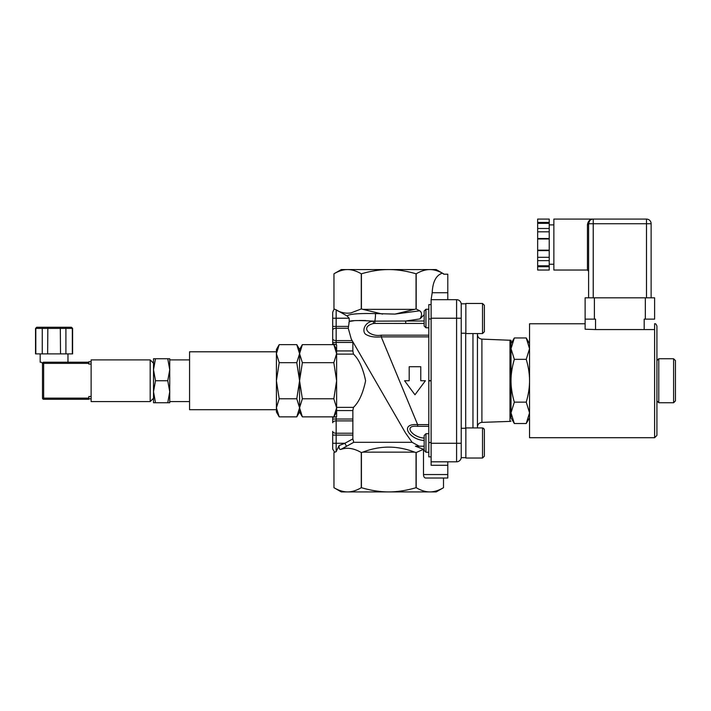 <?xml version="1.0" encoding="UTF-8"?>
<svg xmlns="http://www.w3.org/2000/svg" width="711" height="711" viewBox="0 0 711 711"><rect width="100%" height="100%" fill="white"/><g stroke="black" fill="none" stroke-linecap="round" stroke-linejoin="round"><path stroke-width="1.07" d="M153.514 402.746L153.514 358.744L155.487 358.744L153.514 369.747L155.487 380.74L153.514 391.743L155.487 402.746L153.514 402.746M169.733 380.74L169.733 402.746L167.76 402.746L169.733 391.743L167.76 380.74L169.733 369.747L169.733 380.74M169.733 369.747L167.76 358.744L169.733 358.744L169.733 391.743M167.76 358.744L155.487 358.744M167.76 380.74L155.487 380.74M167.76 402.746L155.487 402.746M549.23 228.489L549.23 223.343L537.649 223.343L537.649 228.489L549.23 228.489L549.23 238.967L537.649 238.967L537.649 250.165L549.23 250.165L549.23 250.619L537.649 250.619L537.649 250.165M537.649 223.343L537.649 219.086L549.23 219.086L549.23 223.343M549.23 266.696L549.23 270.038L537.649 270.038L537.649 265.79L549.23 265.79L549.23 266.696L537.649 266.696M537.649 250.619L537.649 265.79M537.649 238.967L537.649 228.489M537.649 238.514L549.23 238.514M537.649 231.83L549.23 231.83M537.649 260.644L549.23 260.644L549.23 250.619M537.649 257.302L549.23 257.302M549.23 260.644L549.23 265.79M549.23 238.967L549.23 250.165M537.649 222.436L549.23 222.436M588.601 297.829L588.601 223.725A1.155 0.907 -0 0 1 587.446 224.632L587.446 270.038L588.601 271.202L588.601 223.725C589.179 220.597 590.717 219.05 593.232 219.086C590.094 219.041 588.157 220.89 587.446 224.632M589.561 220.899A4.63 4.63 0 0 0 589.001 221.85A4.63 4.63 0 0 1 589.561 220.899L588.601 223.725A4.63 4.63 0 0 1 593.232 219.086L646.503 219.086L593.232 219.086A4.63 4.63 0 0 0 593.223 219.086L593.232 223.725L646.503 223.725L646.503 219.086A4.63 4.63 0 0 1 651.134 223.725A4.63 4.63 0 0 0 646.503 219.086A4.63 4.63 0 0 1 651.134 223.725A4.63 4.63 0 0 0 646.503 219.086M593.232 297.829L593.232 223.725L588.601 223.725A4.63 4.63 0 0 1 588.886 222.125A4.63 4.63 0 0 0 588.601 223.725A4.63 4.63 0 0 1 593.232 219.086L553.86 219.086L553.86 270.038L587.446 270.038M651.134 297.829L651.134 223.725L646.503 223.725L646.503 297.829M585.126 329.22L595.551 329.557L595.551 319.141L585.126 319.141L585.126 297.829L654.609 297.829L654.609 319.141L644.184 319.141L644.184 329.557L654.582 329.557L654.609 323.772C655.453 323.407 656.217 324.18 656.92 326.091L656.92 435.399L654.609 437.718L529.544 437.718L529.544 323.772L585.126 323.772L585.126 319.141L585.126 329.22L585.126 323.772M595.551 329.557L644.184 329.557M654.609 437.718L654.609 323.772M529.544 417.801L526.238 423.534L529.544 412.833L526.238 402.142C528.451 394.596 529.553 387.468 529.544 380.74C529.553 374.022 528.451 366.894 526.238 359.348L529.544 348.657L526.238 337.956L514.329 337.956L511.013 348.657L511.013 343.689L514.329 337.956M514.329 423.534L511.013 417.801L511.013 412.833L514.329 423.534L526.238 423.534M511.013 348.657L514.329 359.348C512.116 366.894 511.013 374.03 511.013 380.74L511.013 340.293L481.907 339.12C479.178 338.774 477.685 337.227 477.437 334.49L477.437 427C477.685 424.263 479.178 422.716 481.907 422.37L481.907 339.12M511.013 412.833L511.013 380.74C511.013 387.459 512.116 394.596 514.329 402.142L511.013 412.833L511.013 340.293M526.238 359.348L514.329 359.348M526.238 402.142L514.329 402.142M88.813 362.219L43.655 362.219A1.155 1.155 0 0 0 42.5 363.374L43.655 362.219L42.5 363.374L88.813 363.374L88.813 361.757L91.132 361.757L91.132 398.809L88.813 398.809M91.132 361.757L91.132 359.899L150.19 359.899L150.19 401.591L91.132 401.591L91.132 398.809M91.132 396.489L88.813 396.489L88.813 398.116L42.5 398.116A1.155 1.155 0 0 0 43.655 399.271L88.813 399.271L88.813 398.116M72.602 328.402L72.602 353.882L35.55 353.882L35.55 328.402L72.602 328.402L71.447 327.247L36.705 327.247L35.808 328.402L35.808 353.882M47.628 353.882L47.841 327.247L71.447 327.247M43.158 327.247L42.26 328.402L42.26 353.882M71.233 327.247L72.344 328.402L72.344 353.882M65.003 327.247L65.901 328.402L65.901 353.882M60.311 327.247L60.524 353.882M88.813 363.374L88.813 364.068L91.132 364.068M40.18 353.882L40.18 362.219L41.336 362.219L42.5 363.374L42.5 398.116M276.41 353.669L279.201 362.69L276.41 380.74L276.41 351.794L189.561 351.794L189.561 409.696L276.41 409.696L276.41 380.74L279.201 398.791L276.41 407.821L279.201 416.85L296.78 416.85L299.571 407.821L296.78 398.791L299.571 380.74L296.78 362.69L299.571 353.669L296.78 344.639L279.201 344.639L276.41 353.669L276.41 349.474L279.201 344.639M279.201 416.85L276.41 412.007L276.41 407.821M296.78 416.85L299.571 412.007L299.571 349.474L296.78 344.639M296.78 362.69L279.201 362.69M296.78 398.791L279.201 398.791M419.241 446.206L412.113 442.313L405.501 432.946L352.869 341.787L352.852 350.932L353.465 354.122C358.948 359.313 363.001 368.191 365.605 380.74C363.001 393.299 358.948 402.168 353.465 407.367L336.623 407.367L336.623 416.619L332.686 417.348L332.686 419.037L332.686 417.348M336.161 344.862L336.161 309.809L333.966 308.947L333.966 273.788L341.253 269.576L347.617 269.576C343.386 269.549 338.836 270.953 333.966 273.788L333.966 308.947L334.605 309.321C334.09 309.089 333.459 310.129 332.686 312.422L332.686 344.142L332.686 343.689L336.623 344.862L336.623 407.821L333.832 398.791L336.623 380.74L333.832 362.69L336.623 353.669L333.832 344.639L302.362 344.639L299.571 353.669L302.362 362.69L299.571 380.74L302.362 398.791L299.571 407.821L302.362 416.85L333.815 416.85L336.623 407.821M333.832 362.69L302.362 362.69M333.832 398.791L302.362 398.791M465.856 303.81L461.226 303.81L461.226 457.68L465.856 457.68M461.226 333.219L465.856 333.201M428.804 327.78L425.942 327.78L425.942 309.249L428.804 309.249M484.387 327.611L484.387 305.312L482.529 303.464L482.529 333.566L484.387 331.717L484.387 327.611M484.387 331.717L482.529 333.566L465.856 333.566L465.856 303.464L482.529 303.464L484.387 305.312M425.942 309.249L424.165 311.027L424.165 326.002L425.942 327.78M428.804 452.24L425.942 452.24L425.942 433.71L428.804 433.71M484.351 429.408L482.529 427.924L482.529 458.026L484.387 456.178L484.387 429.773L484.387 452.543M484.387 456.178L482.529 458.026L465.856 458.026L465.856 427.924L482.529 427.924L483.827 428.449M425.942 433.71L424.165 435.488L424.165 450.463L425.942 452.24M461.226 443.273L456.595 443.273L456.595 461.803A4.63 4.63 0 0 0 461.226 457.173A4.63 4.63 0 0 1 456.595 461.803L431.115 461.803L431.115 465.278L447.788 465.278L447.788 461.803M461.226 304.317A4.63 4.63 0 0 0 456.595 299.687A4.63 4.63 0 0 1 461.226 304.317A4.63 4.63 0 0 0 456.595 299.687L431.115 299.687L431.115 461.803M477.437 427.924L477.437 333.566M447.788 478.014L425.507 478.014L447.788 478.014L447.788 465.278M447.788 299.687L447.788 274.206L443.833 274.206L442.375 273.157C437.958 270.758 433.781 269.558 429.853 269.576L436.207 269.576L444.233 274.206M348.274 326.402L332.686 326.402L332.686 318.217L349.145 318.217L347.128 315.995C348.763 314.058 358.193 313.249 375.426 313.578A4.63 0.578 95.4 0 1 374.804 321.159L373.275 321.123C363.694 322.039 361.508 332.73 366.52 334.757C369.924 336.721 374.83 337.423 381.229 336.872L381.229 335.174C369.96 337.254 359.251 327.051 373.559 323.478L373.275 321.123C359.019 320.297 351.021 320.403 349.27 321.434L348.266 328.251L351.243 338.978L405.51 432.955L351.243 338.978L352.185 340.596L336.161 340.596A3.475 1.849 180 0 1 332.686 338.747L332.686 330.108A3.475 1.849 180 0 1 336.161 328.251L348.257 328.251M332.686 343.689L332.686 342.444L352.852 342.444M431.115 304.619L428.804 304.619L428.804 456.871L431.115 456.871M347.617 269.576L429.853 269.576C425.622 269.549 421.072 270.953 416.193 273.788L416.042 273.788C406.292 270.953 397.191 269.549 388.73 269.576C380.278 269.549 371.178 270.953 361.419 273.788L361.277 273.788C356.398 270.953 351.847 269.549 347.617 269.576M429.853 491.914L436.207 491.914L443.504 487.702C438.669 490.519 434.119 491.923 429.853 491.914L388.73 491.914C397.262 491.923 406.372 490.519 416.042 487.702L416.193 487.702C421.036 490.519 425.587 491.923 429.853 491.914M340.791 449.432L346.541 446.286L344.871 443.273L339.094 445.575C338.871 448.33 339.44 449.619 340.791 449.432C347.075 447.192 353.9 448.232 361.277 452.543L361.277 487.702C356.433 490.519 351.883 491.923 347.617 491.914C343.351 491.923 338.8 490.519 333.966 487.702L333.966 452.543L333.966 487.702L341.253 491.914L388.73 491.914C380.198 491.923 371.098 490.519 361.419 487.702L361.419 452.543L362.823 452.143C380.101 445.459 397.369 445.459 414.646 452.143L362.823 452.143M339.094 445.575L336.161 451.681L336.161 433.23A3.475 1.849 0 0 1 332.686 431.381L332.686 443.273L332.686 435.088L352.852 435.088L352.852 438.883L353.731 442.313L412.113 442.313M352.852 438.883L344.871 443.273L332.686 443.273L332.686 449.068L334.605 452.169L333.966 452.543L336.161 451.681M353.465 407.367L352.852 410.558L352.852 419.037L332.686 419.037L332.686 422.743A3.475 1.849 0 0 1 336.161 420.894L336.161 416.619M431.115 299.687L432.19 292.736C432.723 281.743 436.119 275.219 442.375 273.157M373.559 323.478L374.839 323.416L374.804 321.159L405.697 321.017L405.697 323.434L424.165 323.434M374.839 323.416L405.697 323.434M424.218 438.056C412.789 437.674 402.346 424.805 417.633 426.316L417.633 424.618L381.229 336.872L428.804 336.872M428.804 424.618L417.633 424.618C398.604 423.223 409.518 439.833 424.218 440.473M353.705 320.803L349.27 321.434L349.145 318.217M424.165 321.017L405.697 321.017L419.97 318.91C422.121 315.311 422.058 312.609 419.774 310.796L394.916 314.093L375.426 313.578M419.97 318.91L424.165 314.68M365.756 320.537L359.322 320.474M348.923 322.607L349.27 321.434M382.545 314.102L362.823 309.347L414.646 309.347L394.916 314.102M414.646 452.143L416.042 452.543L416.042 487.702M362.823 309.347L361.419 308.947L361.419 273.788M416.042 273.788L416.042 308.947L414.646 309.347M419.774 310.796L416.042 308.947M424.165 446.206L415.42 446.206L423.498 449.29L423.498 474.539C423.623 476.646 424.289 477.801 425.507 478.014M443.504 478.014L443.504 487.702L443.504 478.014M420.77 380.74L420.77 366.716L409.189 366.716L409.189 380.74L404.559 380.74L414.975 394.774L425.4 380.74L420.77 380.74M346.541 446.286L353.731 442.313M336.161 309.809L347.128 315.995M352.852 419.037L352.852 435.088M416.193 487.702L416.193 452.543L423.498 449.29M361.277 273.788L361.277 308.947L351.092 312.867C346.648 313.684 341.902 312.884 336.854 310.476M416.193 308.947L416.193 273.788M658.777 380.74L658.777 358.744L673.601 358.744L673.601 402.746L658.777 402.746L658.777 380.74M673.601 402.746L675.45 400.888L675.45 360.593L673.601 358.744M645.339 319.141L645.339 297.829M594.387 319.141L594.387 297.829M43.655 399.271L43.655 362.219M461.226 318.217L456.595 318.217L456.595 443.273L431.115 443.273M456.595 299.687L456.595 318.217L431.115 318.217M511.013 421.196L509.983 421.392L509.983 340.098M472.966 427.924L472.966 333.566M465.696 428.271L465.696 333.21M352.852 350.932L336.623 350.932M336.623 354.122L353.465 354.122M336.623 410.558L352.852 410.558M432.19 292.736L447.788 292.736M428.804 380.892L431.115 380.892M431.115 380.598L428.804 380.598M431.115 442.535L428.804 442.535M428.804 335.174L381.229 335.174M417.633 426.316L428.804 426.316M431.115 318.955L428.804 318.955M447.788 474.539L423.498 474.539M332.686 431.381A3.475 1.849 180 0 0 336.161 433.23L336.161 420.894L352.994 420.894M336.161 340.596A3.475 1.849 0 0 1 332.686 338.747M352.994 433.23L336.161 433.23M189.561 359.899L169.733 359.899M189.561 401.591L169.733 401.591M553.86 224.88L549.23 224.88M553.86 264.252L549.23 264.252M590.548 219.948L591.632 219.379M588.93 221.983L589.641 220.792M529.544 343.689L526.238 337.956M35.55 328.402L36.705 327.247M67.972 362.219L67.972 353.882M153.514 363.232L150.19 359.899M153.514 398.258L150.19 401.591M336.623 412.007L333.832 416.842M336.623 349.474L333.832 344.648M299.571 349.474L302.362 344.639M299.571 412.007L302.362 416.85M465.856 428.271L461.226 428.271M509.983 421.392L481.907 422.37M656.92 400.888L658.777 402.746M656.92 360.593L658.777 358.744"/></g></svg>
